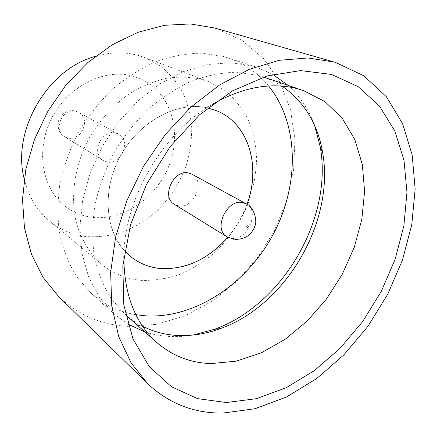 <?xml version="1.0" encoding="UTF-8"?>
<svg xmlns="http://www.w3.org/2000/svg" width="437" height="437" viewBox="0 0 437 437"><rect width="100%" height="100%" fill="white"/><g stroke="black" fill="none" stroke-linecap="round" stroke-linejoin="round"><path stroke-width="0.33" stroke-dasharray="2.19 1.64" d="M107.136 161.958L103.181 160.466C90.661 153.764 101.34 129.374 115.292 132.935L118.503 134.088C131.548 140.392 121.377 165.175 107.136 161.958M127.839 324.107L113.615 313.597L99.33 297.155L88.58 276.85L81.959 253.302L79.911 227.355L82.686 200.042L90.29 172.522L102.455 146.007L118.678 121.688L138.218 100.636L160.177 83.718L183.556 71.57L207.335 64.539L230.539 62.715L252.302 65.943L256.661 67.243L272.841 74.388M287.999 85.302C299.979 96.206 308.861 109.616 314.645 125.528M192.974 335.064L181.459 336.419L170.026 336.517C161.346 336.102 152.95 334.551 144.827 331.863M142.615 326.286L133.509 320.9L125.064 314.312L111.238 298.684C103.542 286.35 97.91 272.366 94.343 256.738C92.098 240.394 92.262 223.334 94.84 205.57C98.822 187.719 105.093 170.348 113.653 153.453C123.392 137.191 134.798 122.535 147.875 109.496C161.652 97.664 176.155 88.208 191.373 81.129C206.706 75.546 221.761 72.58 236.537 72.231L257.48 75.186L262.959 76.836L272.868 80.905L282.062 86.144M141.014 280.336C126.386 279.024 113.347 273.72 101.892 264.44C89.421 253.405 80.288 238.11 75.656 219.833C70.586 194.88 74.907 165.973 88.012 140.162C98.604 121.202 113.167 105.017 130.057 93.316C141.632 86.373 153.48 81.413 165.601 78.42C177.657 76.612 189.243 76.803 200.354 78.999L208.159 81.429L224.673 90.355C234.325 98.358 242.153 108.037 248.161 119.405C253.023 131.482 255.853 144.363 256.639 158.052C256.268 171.938 253.946 185.752 249.685 199.501C241.814 220.073 230.015 237.892 214.272 252.957C203.38 262.063 191.696 269.312 179.225 274.698C166.502 278.872 153.764 280.751 141.014 280.336M95.337 56.368C109.851 52.15 123.78 51.735 137.12 55.128L144.45 57.438L160.084 65.747C169.31 73.132 176.881 82.03 182.803 92.447C187.675 103.503 190.652 115.275 191.739 127.762C191.734 140.419 189.887 152.983 186.2 165.448C179.285 184.086 168.589 200.102 154.124 213.496C144.084 221.554 133.28 227.874 121.71 232.462C109.884 235.925 98.025 237.291 86.127 236.554C72.466 234.942 60.251 229.758 49.474 221.002C36.932 210.525 28.509 196.486 24.199 178.875M214.48 27.957L241.847 40.193L263.642 58.64L279.975 82.232L290.452 109.6L294.942 139.376L293.56 170.261L286.563 201.036L274.354 230.561L257.426 257.77L236.39 281.668L211.961 301.317L184.982 315.82L156.435 324.385L127.462 326.33C101.204 324.931 78.245 314.968 58.58 296.433M131.329 75.727L139.731 78.474C169.72 91.12 182.103 129.565 169.911 163.165C158.014 196.868 123.66 221.395 91.557 217.227C81.905 215.944 73.187 212.36 65.403 206.472C42.285 189.101 35.271 150.776 51.337 118.94C67.205 87.018 102.821 68.576 131.329 75.727M131.368 75.743L139.769 78.491C169.758 91.136 182.142 129.587 169.949 163.187C158.052 196.89 123.693 221.417 91.59 217.249C81.938 215.965 73.219 212.382 65.435 206.499C42.318 189.123 35.304 150.798 51.369 118.962C67.238 87.034 102.859 68.593 131.368 75.743M268.668 86.013C257.814 72.76 244.081 63.327 227.48 57.717L223.214 56.439L201.987 53.21C187.047 53.347 171.861 56.067 156.435 61.382C141.135 68.172 126.583 77.333 112.779 88.864C99.696 101.603 88.301 115.974 78.594 131.979C70.078 148.629 63.862 165.814 59.945 183.524C57.438 201.189 57.351 218.21 59.683 234.587C63.343 250.286 69.073 264.412 76.874 276.954L90.869 292.97C103.973 304.611 118.973 311.86 135.858 314.716M131.75 257.42L131.75 257.42C106.912 238.831 100.144 195.705 118.793 159.057C137.218 122.311 177.018 100.488 207.821 107.939L216.867 110.84M246.943 204.287C242.535 216.419 236.155 227.398 227.808 237.242M246.998 204.298C242.59 216.43 236.204 227.42 227.857 237.269M191.903 174.172C205.887 180.88 194.039 209.033 178.64 205.893L174.379 204.352M124.66 250.898C104.246 228.983 102.209 187.194 121.792 153.633C141.227 119.995 178.531 101.051 207.69 107.917M212.054 104.503C162.427 133.214 124.201 199.053 123.862 256.388M75.606 111.216C62.365 107.726 52.615 130.231 64.539 136.65L68.292 138.092C81.817 141.298 91.098 118.361 78.66 112.331L75.606 111.216M66.151 122.098L65.725 121.311L66.511 120.765L66.937 121.552L66.151 122.098M246.053 203.746C260.572 210.667 247.457 241.268 231.348 238.274L226.901 236.723M118.503 134.088L78.66 112.331L74.88 110.927C68.188 109.583 62.835 112.489 58.82 119.656C57.094 127.861 59 133.531 64.539 136.65L103.181 160.466M303.223 90.448L297.887 88.645M263.566 77.043L262.959 76.836M101.892 264.44L49.474 221.002M227.48 57.717L256.661 67.243M233.729 239.257L235.204 239.432M90.869 292.97L113.615 313.597M208.159 81.429L144.45 57.438M125.545 314.738L125.064 314.312"/><path stroke-width="0.66" d="M331.454 74.421L358.1 86.63L379.436 105.983L394.829 131.045L404.007 160.313L406.956 192.329L403.897 225.7L395.179 259.136L381.266 291.446L362.699 321.506L340.133 348.262L314.296 370.685L286.038 387.799L256.372 398.686L226.459 402.526L197.633 398.659L171.391 386.69L149.317 366.627L132.99 338.975L123.813 304.868L122.824 266.067L130.494 224.929L146.586 184.185L170.124 146.646L199.463 114.882L232.495 90.912L266.936 76L300.563 70.592L331.454 74.421M123.862 256.388C123.939 294.068 134.935 322.785 156.845 342.532C172.495 355.991 190.625 363 211.235 363.568L236.308 361.153L261.304 352.834L285.224 339.221L307.189 321.037L326.439 299.077L342.318 274.196L354.27 247.304L361.82 219.358L364.595 191.384L362.322 164.465L354.882 139.736L342.329 118.383L324.926 101.586L303.223 90.448L297.602 88.76C270.869 81.899 242.355 87.149 212.054 104.503M272.841 74.388L287.999 85.302M314.645 125.528L320.266 146.996C333.098 218.347 282.728 305.081 214.403 329.307L192.974 335.064M282.062 86.144C304.207 101.603 317.737 123.775 322.653 152.666C334.971 221.297 286.224 305.25 220.51 328.564C206.308 333.797 192.111 336.102 177.919 335.49C165.41 334.884 153.644 331.82 142.615 326.286M24.199 178.875C11.46 130.969 47.414 69.051 95.337 56.368M147.657 383.681L58.58 296.433L43.094 277.413L31.513 254.378L24.483 228.043L22.5 199.338L25.821 169.392L34.452 139.458L48.092 110.84L66.184 84.811L87.903 62.48L112.265 44.749L138.179 32.245L164.536 25.291L190.281 23.937L214.48 27.957L335.321 62.338L363.71 75.716L386.335 96.67L402.57 123.616L412.162 154.938L415.15 189.074L411.78 224.569L402.45 260.075L387.646 294.363L367.954 326.275L344.023 354.707L316.612 378.611L286.601 396.943L255.022 408.732L223.083 413.063C194.175 413.462 169.032 403.668 147.657 383.681L130.958 362.688L118.738 336.61L111.774 306.195L110.637 272.519L115.63 236.92L126.73 200.954L143.544 166.268L165.339 134.47L191.073 107.005L219.511 85.018L249.325 69.314L279.194 60.29L307.899 57.974L334.403 62.07M135.858 314.716L145.931 315.88C195.279 318.606 246.599 283.897 273.01 234.745C299.4 185.599 299.498 124.212 268.668 86.013M207.69 107.917L216.894 110.851C248.997 123.895 261.086 166.77 246.943 204.287M227.808 237.242C208.132 259.447 185.528 269.858 160.002 268.465C149.53 267.411 140.119 263.735 131.772 257.437L124.66 250.898M216.916 110.861C249.035 123.895 261.135 166.776 246.998 204.298M227.857 237.269C208.176 259.48 185.572 269.886 160.046 268.498C149.563 267.444 140.146 263.762 131.794 257.453L131.772 257.437M226.901 236.723L174.379 204.352C160.925 197.224 173.347 169.37 188.445 172.97L191.903 174.172L246.053 203.746L242.448 202.522C226.645 198.972 212.895 229.376 226.901 236.723L233.729 239.257M144.827 331.863L127.839 324.107M247.779 225.721C246.637 226.191 246.446 226.798 247.211 227.535C248.347 227.065 248.538 226.459 247.779 225.721M322.653 152.666L320.266 146.996M220.51 328.564L214.403 329.307M297.887 88.645L263.566 77.043M235.204 239.432C241.175 239.263 245.758 237.777 248.953 234.969C251.75 232.489 253.728 229.512 254.886 226.044C257.863 220.024 253.007 205.772 246.053 203.746M156.845 342.532L125.545 314.738"/></g></svg>
